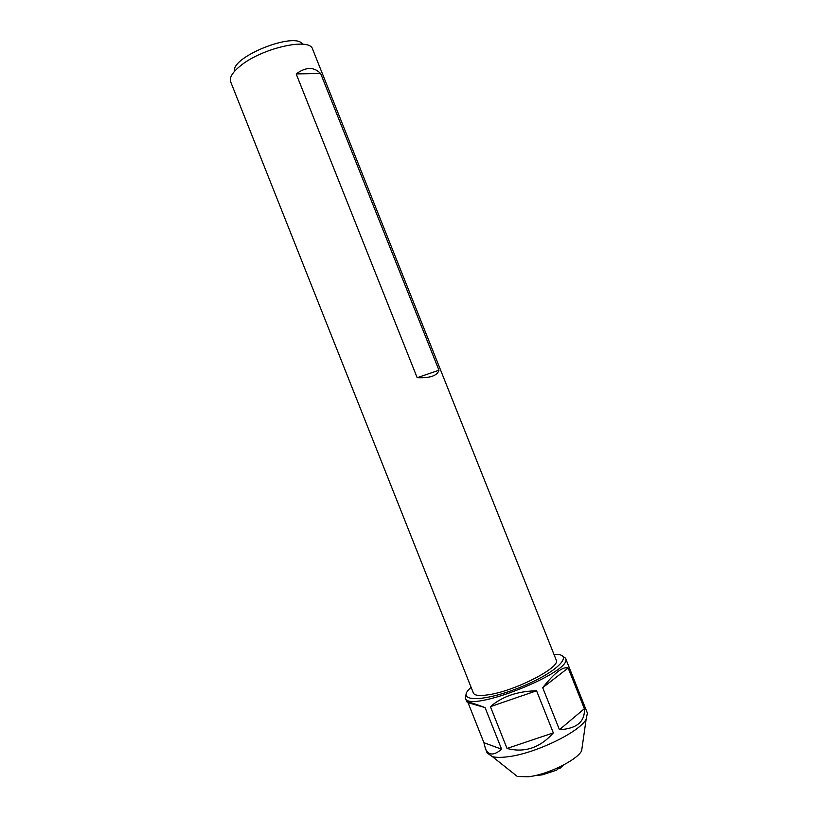<?xml version="1.0" encoding="UTF-8"?>
<svg xmlns="http://www.w3.org/2000/svg" width="818" height="818" viewBox="0 0 818 818"><rect width="100%" height="100%" fill="white"/><g stroke="black" fill="none" stroke-linecap="round" stroke-linejoin="round"><path stroke-width="1.23" d="M489.645 694.574C516.649 690.32 561.301 666.875 556.23 660.054L312.537 48.988C309.623 37.188 261.014 48.354 239.96 66.238C232.455 72.434 229.326 77.557 230.584 81.606L473.377 693.03C474.614 695.668 480.043 696.179 489.645 694.574M417.17 377.681C429.992 378.223 437.262 375.748 438.969 370.247L320.656 73.548C314.04 66.687 305.881 66.81 296.177 73.917L417.17 377.681L438.969 370.247M234.572 71.278C230.666 56.984 295.564 31.166 302.548 44.223M320.656 73.548L296.177 73.917M582.355 745.73L581.629 750.863C576.7 760.423 546.506 775.086 527.855 776.803L517.313 776.456L513.264 773.235M466.107 693.991L465.35 698.03C467.691 713.961 574.747 671.363 565.494 658.173L587.406 713.091L586.128 719.339C579.195 732.366 534.369 753.889 507.395 756.814C500.984 757.621 495.984 757.56 492.385 756.64L487.16 752.989L485.371 748.46C488.438 755.587 493.857 755.832 501.598 749.196L485.064 707.57C472.937 703.153 466.863 701.23 466.853 701.824L468.039 702.693L483.929 742.713L485.371 748.46M565.494 658.173L562.17 655.77M471.127 687.376C454.317 701.67 481.24 702.918 519.246 687.693C557.314 672.652 576.015 653.234 553.98 654.41M507.027 748.46C524.583 753.03 540.013 747.846 553.336 732.887L536.567 690.77C517.477 691.21 502.099 696.507 490.422 706.67L507.027 748.46L553.336 732.887M559.451 729.728C576.813 728.674 585.115 721.67 584.379 708.695L568.142 667.999C563.009 666.23 554.532 672.805 542.702 687.703L559.451 729.728L584.379 708.695M568.142 667.999L542.702 687.703M536.567 690.77L490.422 706.67M485.064 707.57L468.039 702.693M501.598 749.196L483.929 742.713M535.033 775.597L542.252 774.871L556.731 770.096L560.514 766.568M558.909 768.061L559.89 768.419L563.561 765.014M534.747 775.658L539.348 775.188M581.629 750.863L586.128 719.339M517.313 776.456L492.385 756.64M466.853 701.824L465.35 698.03"/></g></svg>
